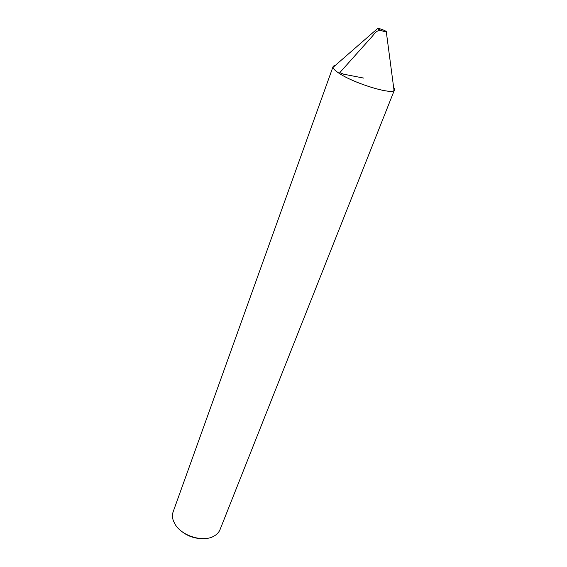 <?xml version="1.0" encoding="UTF-8"?>
<svg xmlns="http://www.w3.org/2000/svg" width="567" height="567" viewBox="0 0 567 567"><rect width="100%" height="100%" fill="white"/><g stroke="black" fill="none" stroke-linecap="round" stroke-linejoin="round"><path stroke-width="0.85" d="M378.558 29.286C381.96 30.937 384.539 31.787 386.304 31.851C387.651 31.376 376.878 27.301 377.572 28.548L378.558 29.286M339.172 73.327C335.352 70.832 333.29 68.862 332.999 67.409C332.843 66.41 333.573 65.772 335.189 65.496L333.042 66.715C332.602 68.16 334.643 70.365 339.172 73.327C354.673 83.81 394.129 95.511 394.462 89.926L393.661 87.587C394.696 88.87 394.823 89.827 394.044 90.472C390.897 94.682 353.773 83.193 339.172 73.327M181.242 531.038C187.067 535.815 193.744 538.338 201.271 538.607M333.042 66.715L173.133 511.838C172.134 514.673 172.233 517.721 173.438 520.981L175.111 524.333C181.801 535.971 203.071 542.477 213.773 536.226C216.835 534.575 218.926 532.356 220.053 529.564L394.462 89.926M381.747 30.71C378.976 29.548 375.971 31.242 372.732 35.799L339.81 72.619L343.645 74.192L363.837 78.111M377.572 28.548L332.999 67.409M386.304 31.851L394.044 90.472"/></g></svg>
